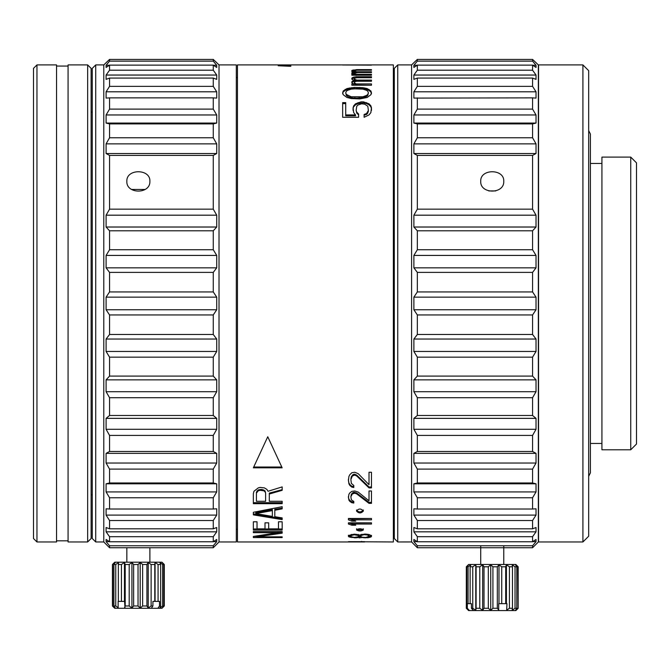 <?xml version="1.0" encoding="UTF-8"?>
<svg xmlns="http://www.w3.org/2000/svg" width="670" height="670" viewBox="0 0 670 670"><rect width="100%" height="100%" fill="white"/><g stroke="black" fill="none" stroke-linecap="round" stroke-linejoin="round"><path stroke-width="1" d="M87.661 541.971L91.12 538.513L91.12 68.365L87.661 64.915L87.661 541.971L68.072 541.971L68.072 64.915L87.661 64.915M56.548 541.971L56.548 64.915L36.959 64.915L36.959 541.971L56.548 541.971M36.959 64.915L33.5 68.365L33.5 538.513L36.959 541.971M364.597 541.795L393.357 541.971L393.357 64.915L237.465 64.915L237.465 541.971L360.837 541.963M269.29 493.798L269.29 501.294L282.162 501.294L282.162 503.673L253.352 503.673L253.352 493.572L253.964 491.261L258.252 487.894L260.094 487.4L264.382 487.894L266.836 489.36L268.059 491.261L282.162 486.906L282.162 490.314L269.29 494.024L269.29 493.103L282.162 489.678M278.486 528.856L268.678 528.856L268.678 522.826L265.002 522.826L265.002 528.856L257.029 528.856L257.029 521.788L253.352 521.788L253.352 530.07L282.162 530.07L282.162 521.788L278.486 521.788L278.486 528.856M253.352 514.87L253.352 512.29L282.162 506.696L282.162 508.865L274.809 510.264L274.809 516.712L282.162 517.902L282.162 519.619L253.352 514.87L253.352 513.848L282.162 518.572L282.162 519.007M257.029 536.837L282.162 536.837L282.162 537.575L253.352 537.575L253.352 536.452L277.866 532.658L253.352 532.658L253.352 531.586L282.162 531.586L282.162 533.169L257.029 536.837L257.029 535.95M363.4 529.911C361.029 528.379 358.726 528.379 356.482 529.911C358.852 531.369 361.155 531.369 363.4 529.911L363.4 529.911M363.4 511.001C360.971 508.388 358.668 508.388 356.482 511.001C358.785 513.538 361.088 513.538 363.4 511.001M348.417 541.795L358.902 541.971M364.597 541.67L348.417 541.67M361.658 541.377L361.658 541.963L364.597 541.963M359.204 537.382L368.031 537.759L370.971 536.988L371.465 535.832L369.505 534.668L365.577 534.049L359.698 535.029L354.304 534.174L348.911 535.38L348.417 535.941L348.911 536.888L355.77 537.851L359.204 537.382L359.204 536.251L358.718 536.343M371.465 522.826L348.417 522.826L348.417 524.041L351.851 525.205L355.77 525.205L352.345 524.041L371.465 524.041L371.465 522.826L352.345 522.969L352.345 524.041M371.465 518.48L348.417 518.48L348.417 519.836L351.851 521.151L355.77 521.151L352.345 519.836L371.465 519.836L371.465 518.48L352.345 518.789L352.345 519.836M353.81 501.453L353.81 502.081L351.851 501.771L349.891 500.498L348.911 499.2L348.417 496.864L348.911 500.147L349.891 501.453L351.851 502.734L353.81 503.044L353.81 501.453L351.365 499.82L350.871 496.772L352.345 493.932L354.79 493.204L356.758 493.932L369.011 503.363L371.465 503.363L371.465 490.976L369.011 490.976L369.011 499.854M348.417 497.802L348.911 494.293L349.891 492.844L351.851 491.353L354.79 490.976L358.224 492.098L369.011 500.808L369.011 490.976M353.81 486.613L351.851 486.219L349.891 484.611L348.911 482.978L348.417 480.03L348.911 483.849L349.891 485.49L351.851 487.107L353.81 487.5L353.81 485.49L351.365 483.439L350.871 479.586L352.345 476.002L354.79 475.08L356.758 476.002L369.011 487.894L371.465 487.894L371.465 472.25L369.011 472.25L369.011 483.799M348.417 480.893L348.911 476.454L349.891 474.611L351.851 472.727L354.79 472.25L358.224 473.673L369.011 484.678L369.011 472.25M253.352 467.819L282.162 467.819L267.757 436.756L253.352 467.819M290.805 65.325L278.184 65.76L290.805 66.296L290.805 65.325M358.592 117.283L358.592 114.001L356.758 112.183L356.139 110.416L356.758 106.203L357.981 104.989L361.658 103.8L364.723 104.193L367.788 106.203L368.399 110.416L366.565 113.54L364.111 114.461L364.111 117.283L369.011 114.922L370.853 112.635L371.465 107.853L370.853 105.793L369.011 103.8L363.5 101.865L361.046 101.865L355.527 103.8L353.693 105.793L353.073 107.853L353.693 112.635L355.527 114.922L345.72 114.922L345.72 102.636L342.655 102.636L342.655 117.283L358.592 117.283M351.239 98.549L359.824 98.909L367.177 97.485L370.853 94.755L371.465 92.803L370.853 90.927L367.177 88.549L362.88 87.695L354.304 87.41L346.951 88.549L343.274 90.927L342.655 92.803L343.274 94.755L346.951 97.485L351.239 98.549M371.465 83.926L356.139 83.926L354.304 82.678L354.916 81.707L356.758 81.237L371.465 81.237L371.465 80.09L356.758 80.09L354.304 79.202L354.916 78.139L356.758 77.72L371.465 77.72L371.465 76.715L356.758 76.715L353.693 77.117L351.851 78.139L352.462 79.638L354.304 80.316L351.851 81.707L352.462 83.423L353.693 83.926L351.851 83.926L351.851 85.224L371.465 85.224L371.465 83.926M371.465 74.311L356.139 74.311L354.304 73.466L356.758 72.511L371.465 72.511L371.465 71.749L356.758 71.749L354.304 71.179L354.916 70.492L356.758 70.233L371.465 70.233L371.465 69.613L356.758 69.613L351.851 70.492L352.462 71.464L354.304 71.899L351.851 72.821L352.462 73.968L353.693 74.311L351.851 74.311L351.851 75.207L371.465 75.207L371.465 74.311M371.465 64.99L342.655 64.99L371.465 65.116M356.139 110.416L356.758 113.104L358.592 114.913M356.758 113.104L356.758 112.183M342.655 103.607L345.72 103.607M355.527 114.922L355.527 115.835L345.72 115.835L345.72 114.922M353.073 110.416L353.073 107.853M353.073 108.8L353.693 105.793M353.693 106.748L355.527 104.763L355.527 103.8M355.527 104.763L357.981 103.607L357.981 102.636M357.981 103.607L363.5 102.845L363.5 101.865M361.046 101.865L361.046 102.845M363.5 102.845L366.565 103.607L366.565 102.636M366.565 103.607L369.011 104.763L369.011 103.8M369.011 104.763L370.853 106.748L370.853 105.793M371.465 107.853L371.465 108.8L370.853 106.748M371.465 110.416L371.465 108.8M366.565 113.54L366.565 114.453L364.111 115.148M366.565 114.453L367.788 113.104L367.788 112.183M367.788 113.104L368.399 110.416M368.399 111.354L368.399 110.726M342.655 93.825L343.274 90.927M343.266 91.957L345.109 90.458L345.109 89.428M345.109 90.458L346.951 89.587L346.951 88.549M346.951 89.587L349.397 89.018L349.397 87.971M349.397 89.018L351.239 88.733L351.239 87.695M351.239 88.733L359.824 88.457L359.824 87.41M354.304 87.41L354.304 88.457M359.824 88.457L362.88 88.733L362.88 87.695M362.88 88.733L364.723 89.018L364.723 87.971M364.723 89.018L367.177 89.587L367.177 88.549M367.177 89.587L369.011 90.458L369.011 89.428M369.011 90.458L370.853 91.957L370.853 90.927M370.853 91.957L371.465 93.825M345.72 92.803L346.331 95.433L347.562 96.43L351.239 97.787L354.916 98.138L362.88 97.787L366.565 96.43L367.788 95.433L368.399 92.803L367.788 94.428L366.565 95.425L362.88 96.79L351.239 96.79L346.331 94.428L345.72 92.803L346.331 91.237L347.562 90.324L351.239 89.135L354.916 88.842L362.88 89.135L366.565 90.324L367.788 91.237L368.399 92.803M351.239 97.787L351.239 96.79M347.562 96.43L347.562 95.425M346.331 95.433L346.331 94.428M367.788 95.433L367.788 94.428M366.565 96.43L366.565 95.425M362.88 97.787L362.88 96.79M359.204 98.138L359.204 97.142M354.916 97.142L354.916 98.138M356.139 83.926L356.139 84.99L371.465 85.224M354.304 82.678L354.304 83.742L356.139 84.99M354.916 84.479L354.916 83.423M351.851 85.224L353.693 84.99L353.693 83.926M352.462 81.003L352.462 82.075L351.851 82.779L351.851 81.707M352.462 82.075L354.304 81.388L354.304 80.316M352.462 77.519L351.851 79.227L351.851 78.139M352.462 78.608L353.693 78.206L353.693 77.117M353.693 78.206L355.318 77.996M356.758 76.715L356.758 77.72M354.304 79.797L354.304 79.202M354.304 80.283L354.916 80.718L354.916 79.638M354.916 80.718L355.527 80.944L355.527 79.864M355.527 80.944L371.465 81.237M356.758 80.09L356.758 81.162M354.304 83.742L354.304 83.256M356.139 74.311L356.139 75.207M354.304 73.466L354.304 74.579L356.139 75.425M354.916 75.082L354.916 73.968M353.693 75.207L353.693 74.311M352.462 72.352L352.462 73.466L351.851 73.934L351.851 72.821M352.462 73.466L354.304 73.022L354.304 71.891M352.462 70.107L352.462 71.229L351.851 71.623L351.851 70.492M352.462 71.229L353.693 70.987L353.693 69.856M353.693 70.987L354.304 70.936M356.758 69.613L356.758 70.233M354.916 71.464L354.916 72.578L354.304 72.301L354.304 71.179M354.916 72.578L355.527 72.729L355.527 71.606M356.758 71.749L356.758 72.871M282.162 502.701L253.352 502.701M265.613 493.112L265.002 490.817L261.937 489.41L258.252 489.887L256.417 492.199L256.417 493.112L258.252 490.792L260.094 490.314L263.771 490.792L264.993 491.73L265.613 493.112L265.613 501.294L256.417 501.294L256.417 493.112M257.029 490.817L257.029 491.73M258.252 489.887L258.252 490.792M260.094 489.41L260.094 490.314M261.937 490.314L261.937 489.41M263.771 489.887L263.771 490.792M265.002 490.817L264.993 491.73M282.162 528.973L253.352 528.973M274.809 510.264L274.809 509.267L282.162 508.136M274.809 515.682L274.809 509.267M282.162 518.572L282.162 517.902M272.355 510.347L272.355 509.61L255.806 512.583L255.806 513.597L272.355 510.607L272.355 516.411L255.806 513.597M272.355 509.61L272.355 510.607M277.866 532.658L277.866 531.595M282.162 531.586L282.162 532.709M282.162 532.055L272.053 533.655M257.029 536.444L253.453 536.444M363.4 528.814C361.038 530.263 358.735 530.263 356.482 528.814M363.4 510.004C360.971 512.517 358.668 512.517 356.482 510.004M360.184 536.804L360.184 537.935M359.204 536.804L359.204 537.935M361.658 541.971L352.345 541.795L361.658 541.971M365.577 537.935L365.577 537.474L362.152 537.189L360.184 536.251L360.184 537.382M360.184 536.251L359.698 536.059L359.698 537.189M359.698 536.059L359.204 536.251M357.738 536.921L357.738 537.667M355.77 537.851L355.77 537.315M350.871 535.246L351.365 534.375L351.365 535.497L354.304 534.794L358.224 535.497L358.718 535.941L358.224 536.787L354.304 537.382L354.304 537.851M351.851 536.921L351.851 537.667M350.871 536.343L350.377 536.251L350.377 537.382M350.377 536.251L348.911 535.766L348.911 536.888M348.911 535.766L348.417 535.246L348.417 536.377M370.971 536.988L371.465 535.355L371.465 536.477M370.979 535.866L369.505 536.343L369.505 537.474M368.031 536.988L368.031 537.759M369.505 536.343L368.919 536.461M364.111 537.474L364.111 537.935M361.658 536.988L361.658 537.759M360.678 535.246L361.163 534.375L361.172 535.497L364.111 534.668L367.545 535.029L369.011 536.377L365.577 537.474M369.011 535.246L368.525 534.375L368.525 535.497M358.718 535.246L358.224 534.375L358.224 535.497M360.678 536.377L361.172 535.497M360.678 535.941L360.678 534.819M362.152 534.25L362.152 535.029M364.111 534.049L364.111 534.668M365.577 534.668L365.577 534.049M367.545 534.25L367.545 535.029M369.011 534.819L369.011 535.941M352.83 534.325L352.83 535.029M354.304 537.382L351.365 536.787L350.871 536.377L351.365 535.497M354.304 534.174L354.304 534.794M355.284 534.794L355.284 534.174M356.758 534.3L356.758 535.029M358.718 534.819L358.718 535.941M350.871 535.941L350.871 534.819M352.604 524.133L348.417 522.826M348.417 523.27L348.417 524.041M351.851 524.133L351.851 525.205M353.015 520.096L348.417 518.48M348.417 519.082L348.417 519.836M351.851 520.096L351.851 521.151M371.465 502.391L369.011 502.391L369.011 503.363M369.011 502.391L356.758 493.011L356.758 493.932M356.758 493.011L353.81 492.291L353.81 493.204M354.79 493.204L354.79 492.291M353.81 492.291L352.345 493.011L352.345 493.932M352.345 493.011L351.365 495.013M350.871 496.772L351.365 494.083M351.851 501.771L351.851 502.734M349.891 500.498L349.891 501.453M348.911 499.2L348.911 500.147M348.417 496.864L348.417 496.42M371.465 487.006L369.011 487.006L369.011 487.894M369.011 487.006L356.758 475.164L356.758 476.002M356.758 475.164L354.79 474.251L353.81 474.251L353.81 475.08M354.79 475.08L354.79 474.251M353.81 474.251L352.345 475.164L352.345 476.002M352.345 475.164L351.365 477.358M350.871 478.732L351.365 476.521M351.851 486.219L351.851 487.107M349.891 484.611L349.891 485.49M348.911 482.978L348.911 483.849M348.417 480.03L348.417 479.142M281.727 467.024L253.788 467.024M236.309 541.971L236.309 64.915L219.023 64.915L219.023 541.971L236.309 541.971M219.023 541.971L213.261 547.733L213.261 545.757L216.72 541.636L216.72 539.442L213.261 541.762L213.261 536.687L216.72 531.829L216.72 527.516L213.261 528.814L213.261 520.523L216.72 515.096L216.72 508.79L213.261 509.016L213.261 497.768L216.72 491.922L216.72 483.815L213.261 482.978L213.261 469.109L216.72 463.029L216.72 453.364L213.261 451.48L213.261 435.416L216.72 429.277L216.72 418.356L213.261 415.484L213.261 397.712L216.72 391.707L216.72 379.857L213.261 376.088L213.261 357.152L216.72 351.457L216.72 339.037L213.261 334.481L213.261 314.95L216.72 309.749L106.095 309.749L106.095 297.137L109.553 291.936L109.553 272.397L106.095 267.841L106.095 255.429L109.553 249.734L109.553 230.798L106.095 227.021L106.095 215.179L109.553 209.166L109.553 155.406L106.095 153.522L106.095 143.857L109.553 137.769L109.553 123.908L106.095 123.071L106.095 114.964L109.553 109.109L109.553 97.87L106.095 98.096L106.095 91.79L109.553 86.363L109.553 78.072L106.095 79.362L106.095 75.048L216.72 75.048L216.72 79.362L216.72 75.048L213.261 70.199L213.261 65.124L216.72 67.444L216.72 65.25L216.72 67.444M219.023 64.915L216.192 62.184M213.454 65.25L216.72 65.25L213.261 61.129L213.261 59.421L216.72 62.687M216.72 309.749L216.72 297.137L213.261 291.936L213.261 272.397L216.72 267.841L216.72 255.429L213.261 249.734L213.261 230.798L216.72 227.021L216.72 215.179L213.261 209.166L213.261 155.406L216.72 153.522L216.72 143.857L213.261 137.769L213.261 123.908L216.72 123.071L216.72 114.964L213.261 109.109L213.261 97.87L216.72 98.096L216.72 91.79L213.261 86.363L213.261 78.072L216.72 79.362M106.095 297.137L216.72 297.137M213.261 291.936L109.553 291.936M106.095 75.048L109.553 70.199L109.553 65.124L106.095 67.444L106.095 65.25L109.553 61.129L109.553 59.421L103.791 64.915L103.791 541.971L109.553 547.733L213.261 547.733M109.553 547.733L109.553 545.757L106.095 541.636L106.095 539.442L109.553 541.762L109.553 536.687L106.095 531.829L106.095 527.516L109.553 528.814L109.553 520.523L106.095 515.096L106.095 508.79L109.553 509.016L109.553 497.768L106.095 491.922L106.095 483.815L109.553 482.978L109.553 469.109L106.095 463.029L106.095 453.364L109.553 451.48L109.553 435.416L106.095 429.277L106.095 418.356L109.553 415.484L109.553 397.712L106.095 391.707L106.095 379.857L109.553 376.088L109.553 357.152L106.095 351.457L106.095 339.037L109.553 334.481L109.553 314.95L106.095 309.749M216.72 541.636L213.454 541.636M109.361 541.636L106.095 541.636M213.261 541.762L109.553 541.762M109.553 536.687L213.261 536.687M216.72 527.516L216.72 531.829L106.095 531.829M213.261 528.814L109.553 528.814M109.553 520.523L213.261 520.523M216.72 515.096L106.095 515.096M213.261 509.016L109.553 509.016M109.553 497.768L213.261 497.768M216.72 491.922L106.095 491.922M106.095 483.815L216.72 483.815M213.261 482.978L109.553 482.978M109.553 469.109L213.261 469.109M216.72 463.029L106.095 463.029M106.095 453.364L216.72 453.364M213.261 451.48L109.553 451.48M109.553 435.416L213.261 435.416M216.72 429.277L106.095 429.277M106.095 418.356L216.72 418.356M213.261 415.484L109.553 415.484M109.553 397.712L213.261 397.712M216.72 391.707L106.095 391.707M106.095 379.857L216.72 379.857M213.261 376.088L109.553 376.088M109.553 357.152L213.261 357.152M216.72 351.457L106.095 351.457M106.095 339.037L216.72 339.037M213.261 334.481L109.553 334.481M109.553 314.95L213.261 314.95M109.553 545.757L213.261 545.757M131.588 189.459L145.139 189.459M95.726 541.971L95.726 64.915L92.267 68.365L92.267 538.513L95.726 541.971L103.791 541.971M213.261 59.421L109.553 59.421L213.261 59.421M213.261 61.129L109.553 61.129M106.095 65.25L109.361 65.25M109.553 65.124L213.261 65.124M213.261 70.199L109.553 70.199M109.553 78.072L213.261 78.072M213.261 86.363L109.553 86.363M106.095 91.79L216.72 91.79M109.553 97.87L213.261 97.87M213.261 109.109L109.553 109.109M106.095 114.964L216.72 114.964M216.72 123.071L106.095 123.071M109.553 123.908L213.261 123.908M213.261 137.769L109.553 137.769M106.095 143.857L216.72 143.857M216.72 153.522L106.095 153.522M109.553 155.406L213.261 155.406M213.261 209.166L109.553 209.166M149.887 181.294C150.633 168.614 126.169 168.522 126.839 181.294C126.086 194.275 150.549 194.367 149.887 181.294M106.095 215.179L216.72 215.179M216.72 227.021L106.095 227.021M109.553 230.798L213.261 230.798M213.261 249.734L109.553 249.734M106.095 255.429L216.72 255.429M216.72 267.841L106.095 267.841M109.553 272.397L213.261 272.397M488.782 190.933L495.7 190.933M532.575 547.733L532.575 545.757L417.343 545.757L417.343 547.733L532.575 547.733L538.337 541.971L538.337 64.915L532.575 59.421L417.343 59.421L532.575 59.421L532.575 61.129L417.343 61.129L417.343 59.421L413.884 62.687M532.575 545.757L536.025 541.636L536.025 539.442L532.575 541.762L532.575 536.687L536.025 531.829L536.025 527.516L532.575 528.814L532.575 520.523L536.025 515.096L536.025 508.79L532.575 509.016L532.575 497.768L536.025 491.922L536.025 483.815L532.575 482.978L532.575 469.109L536.025 463.029L536.025 453.364L532.575 451.48L532.575 435.416L536.025 429.277L536.025 418.356L532.575 415.484L532.575 397.712L536.025 391.707L536.025 379.857L532.575 376.088L532.575 357.152L536.025 351.457L536.025 339.037L532.575 334.481L532.575 314.95L536.025 309.749L536.025 297.137L532.575 291.936L532.575 272.397L536.025 267.841L536.025 255.429L532.575 249.734L532.575 230.798L536.025 227.021L536.025 215.179L532.575 209.166L532.575 155.406L536.025 153.522L536.025 143.857L532.575 137.769L532.575 123.908L536.025 123.071L536.025 114.964L532.575 109.109L532.575 97.87L536.025 98.096L536.025 91.79L532.575 86.363L532.575 78.072L536.025 79.362L536.025 75.048L532.575 70.199L532.575 65.124L536.025 67.444L536.025 65.25L532.575 61.129M413.884 539.442L413.884 541.636L413.884 539.442L417.343 541.762L417.343 536.687L532.575 536.687M532.575 520.523L417.343 520.523L417.343 528.814L413.884 527.516L413.884 531.025M536.025 62.603L535.497 62.184M413.884 75.861L413.884 75.048L536.025 75.048M417.343 61.129L413.884 65.25L413.884 67.444L413.884 65.25L417.15 65.25M532.759 65.25L536.025 65.25M413.884 67.444L417.343 65.124L532.575 65.124M417.343 65.124L417.343 70.199L532.575 70.199M532.575 78.072L417.343 78.072L413.884 79.362L413.884 75.048L417.343 70.199M417.343 78.072L417.343 86.363L532.575 86.363M417.343 86.363L413.884 91.79L536.025 91.79M413.884 91.79L413.884 98.096L532.575 97.87M417.343 97.87L417.343 109.109L532.575 109.109M417.343 109.109L413.884 114.964L536.025 114.964M413.884 114.964L413.884 123.071L536.025 123.071M413.884 123.071L417.343 123.908L532.575 123.908M417.343 123.908L417.343 137.769L532.575 137.769M417.343 137.769L413.884 143.857L536.025 143.857M413.884 143.857L413.884 153.522L536.025 153.522M413.884 153.522L417.343 155.406L532.575 155.406M417.343 155.406L417.343 209.166L532.575 209.166M480.717 181.294C479.963 194.275 504.426 194.367 503.765 181.294C504.51 168.614 480.047 168.522 480.717 181.294M417.343 209.166L413.884 215.179L536.025 215.179M413.884 215.179L413.884 227.021L536.025 227.021M413.884 227.021L417.343 230.798L532.575 230.798M417.343 230.798L417.343 249.734L532.575 249.734M417.343 249.734L413.884 255.429L536.025 255.429M413.884 255.429L413.884 267.841L536.025 267.841M413.884 267.841L417.343 272.397L532.575 272.397M417.343 272.397L417.343 291.936L532.575 291.936M417.343 291.936L413.884 297.137L536.025 297.137M413.884 297.137L413.884 309.749L536.025 309.749M413.884 309.749L417.343 314.95L532.575 314.95M417.343 314.95L417.343 334.481L532.575 334.481M417.343 334.481L413.884 339.037L536.025 339.037M413.884 339.037L413.884 351.457L536.025 351.457M413.884 351.457L417.343 357.152L532.575 357.152M417.343 357.152L417.343 376.088L532.575 376.088M417.343 376.088L413.884 379.857L536.025 379.857M413.884 379.857L413.884 391.707L536.025 391.707M413.884 391.707L417.343 397.712L532.575 397.712M417.343 397.712L417.343 415.484L532.575 415.484M417.343 415.484L413.884 418.356L536.025 418.356M413.884 418.356L413.884 429.277L536.025 429.277M413.884 429.277L417.343 435.416L532.575 435.416M417.343 435.416L417.343 451.48L532.575 451.48M417.343 451.48L413.884 453.364L536.025 453.364M413.884 453.364L413.884 463.029L536.025 463.029M413.884 463.029L417.343 469.109L532.575 469.109M417.343 469.109L417.343 482.978L532.575 482.978M417.343 482.978L413.884 483.815L536.025 483.815M413.884 483.815L413.884 491.922L536.025 491.922M413.884 491.922L417.343 497.768L532.575 497.768M417.343 497.768L417.343 509.016L532.575 509.016M536.025 515.096L413.884 515.096L413.884 508.79L417.343 509.016M417.343 520.523L413.884 515.096M532.575 528.814L417.343 528.814M536.025 531.829L413.884 531.829L417.343 536.687M532.575 541.762L417.343 541.762M536.025 541.636L532.759 541.636M417.15 541.636L413.884 541.636L417.343 545.757M425.316 545.757L421.329 545.757M417.343 547.733L411.581 541.955L397.754 541.963L411.581 541.955L411.581 64.915L413.968 62.603M397.746 541.963L394.295 538.513L394.295 68.374L397.754 64.915L397.754 541.963M538.554 64.915L538.554 541.971L582.917 541.971L582.917 64.915L538.554 64.915M582.917 541.971L588.679 536.209L588.679 70.668L582.917 64.915M636.5 444.026L636.5 162.86L630.738 157.098L630.738 449.788L636.5 444.026M630.738 157.098L601.928 157.098L601.928 449.788L630.738 449.788M588.679 476.295L590.404 472.836L590.404 134.05L588.679 130.591M162.642 564.509L163.84 564.509L162.14 562.465L164.284 564.509L161.981 562.197L114.737 562.197L112.434 564.509L112.434 605.99L115.223 608.025L113.917 605.99L113.917 564.509L115.223 562.465L112.434 564.509L112.434 605.99L114.737 608.293L161.981 608.293L164.292 605.99L164.292 564.509L164.292 605.99L162.14 608.025L163.84 605.99L162.642 605.99L162.642 564.509L159.904 562.465L160.649 564.509L158.07 564.509L155.072 562.465L154.778 564.509L154.778 601.384L159.502 601.384L159.502 605.99L160.649 605.99L160.649 564.509M154.778 564.509L151.119 564.509L151.119 605.99L152.911 605.99L152.911 601.384L154.778 601.384M121.446 601.384L121.446 564.509L118.347 564.509L118.649 562.465L115.751 564.509L115.751 605.99L118.129 607.682L118.129 601.384L124.578 601.384L125.03 608.293M152.911 605.99L151.269 608.293M124.453 601.384L124.453 562.465L125.198 564.509L125.198 605.99L124.578 607.682M121.446 564.509L124.453 562.465M118.347 601.384L118.347 564.509M118.129 607.682L118.582 608.293M125.198 564.509L129.193 564.509L131.931 562.465L133.632 564.509L138.037 564.509L140.189 562.465L142.635 564.509L146.923 564.509L148.221 562.465L151.119 564.509M115.751 564.509L113.917 564.509M146.923 564.509L146.923 605.99L148.221 608.025L148.221 562.465M146.923 605.99L142.635 605.99L142.635 564.509M151.119 605.99L148.221 608.025M142.635 605.99L140.189 608.025L138.037 605.99L133.632 605.99L131.931 608.025L129.193 605.99L125.198 605.99M129.193 564.509L129.193 605.99M131.931 608.025L131.931 562.465M133.632 605.99L133.632 564.509M138.037 564.509L138.037 605.99M140.189 608.025L140.189 562.465M113.917 605.99L115.751 605.99M112.778 564.509L112.778 605.99M155.072 601.384L155.072 562.465M158.07 601.384L158.07 564.509M162.642 605.99L159.904 608.025L160.649 605.99M163.84 564.509L163.84 605.99M157.86 608.293L159.502 605.99M498.982 603.662L498.982 564.751L497.316 566.795L497.316 608.276L498.689 609.968L498.689 603.662L506.419 603.662L506.419 564.751L509.418 566.795L512.475 566.795L512.14 564.751L515.021 566.795L516.796 566.795L515.465 564.751L518.17 566.795L515.867 564.483L468.615 564.483L480.717 564.483L480.717 545.757M468.615 564.483L466.312 566.795L468.498 564.751L466.831 566.795L468.087 566.795L470.843 564.751L470.131 566.795L472.76 566.795L472.76 608.276L471.437 608.276L471.437 603.662L470.131 603.662L470.131 566.795M468.087 566.795L468.087 603.662L470.131 603.662M466.831 566.795L466.831 608.276L467.333 608.276L467.333 603.662L468.087 603.662M506.419 603.662L506.947 603.662L506.671 610.579L515.867 610.579L518.17 608.276L517.885 566.795M498.689 609.968L498.413 610.579L506.671 610.579M506.947 609.968L509.418 608.276L509.418 566.795M506.419 564.751L505.708 566.795L505.708 603.662M505.708 566.795L501.738 566.795L501.738 603.662M498.982 564.751L501.738 566.795M471.437 608.276L473.539 610.579L498.413 610.579M472.76 566.795L475.767 564.751L476.102 566.795L479.787 566.795L482.676 564.751L484.008 566.795L488.313 566.795L490.742 564.751L492.919 566.795L497.316 566.795M517.885 608.276L515.465 610.311L516.796 608.276L515.021 608.276L512.14 610.311L512.475 608.276L509.418 608.276M512.475 566.795L512.475 608.276M515.021 608.276L515.021 566.795M516.796 566.795L516.796 608.276M497.316 608.276L492.919 608.276L492.919 566.795M492.919 608.276L490.742 610.311L488.313 608.276L484.008 608.276L482.676 610.311L479.787 608.276L476.102 608.276L475.767 610.311L472.76 608.276M475.767 610.311L475.767 564.751M476.102 608.276L476.102 566.795M479.787 566.795L479.787 608.276M482.676 610.311L482.676 564.751M484.008 608.276L484.008 566.795M488.313 566.795L488.313 608.276M490.742 610.311L490.742 564.751M473.539 610.579L468.615 610.579L466.312 608.276L466.32 566.795L466.312 608.276L468.498 610.311L466.831 608.276M467.333 608.276L469.435 610.579M91.12 494.728L92.267 494.728M91.12 112.158L92.267 112.158M68.072 66.062L56.548 66.062M68.072 540.824L56.548 540.824M393.357 528.144L394.295 528.144M393.357 78.742L394.295 78.742M236.309 529.3L237.465 529.3M236.309 77.586L237.465 77.586M95.726 64.915L103.791 64.915M397.754 64.915L411.581 64.915M394.295 538.513L395.442 539.668M590.404 443.448L601.928 443.448M590.404 163.438L601.928 163.438M149.887 562.197L149.887 547.733M126.839 562.197L126.839 547.733M518.17 566.795L518.17 608.276M503.765 564.483L503.765 545.757"/></g></svg>
